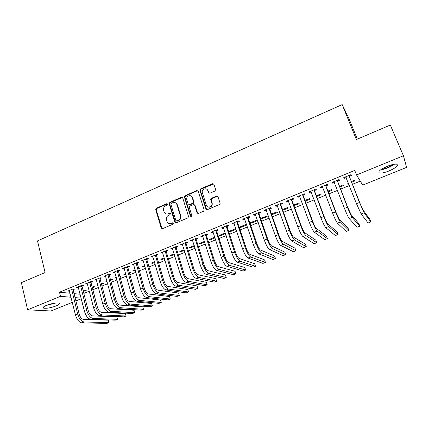 <?xml version="1.0" encoding="UTF-8"?>
<svg xmlns="http://www.w3.org/2000/svg" width="428" height="428" viewBox="0 0 428 428"><rect width="100%" height="100%" fill="white"/><g stroke="black" fill="none" stroke-linecap="round" stroke-linejoin="round"><path stroke-width="0.64" d="M167.514 204.167L166.615 203.755L156.37 208.222L155.717 209.656L161.233 228.108L162.49 228.659L172.869 224.261L173.34 223.245L172.431 222.811L171.082 223.384C169.162 223.988 167.792 223.357 166.979 221.495L166.487 219.874C166.069 217.804 166.776 216.263 168.605 215.252L169.948 214.674L170.414 213.663L169.509 213.24L168.172 213.818C166.257 214.428 164.898 213.807 164.095 211.967L163.608 210.357C163.196 208.302 163.897 206.772 165.716 205.756L167.048 205.178L167.514 204.167M167.369 203.91L156.867 208.431L156.209 209.854L162.062 228.739M173.153 222.94L171.553 223.566L171.082 223.384M170.248 213.379L168.648 214.016L168.172 213.818M389.015 170.965C384.681 172.655 381.509 173.335 379.508 172.998C377.555 171.762 380.123 169.531 387.196 166.305C391.572 164.587 394.766 163.897 396.777 164.229C398.682 165.534 396.093 167.776 389.015 170.965M56.095 305.945C50.729 307.882 46.572 308.615 43.624 308.144C42.474 307.582 43.421 306.646 46.465 305.335C51.884 303.377 56.057 302.639 58.984 303.11C60.139 303.687 59.176 304.629 56.095 305.945M214.942 191.011L215.621 189.529L213.898 184.308L212.539 183.719L200.604 188.925L199.887 190.209L205.948 209.051L207.307 209.667L219.404 204.536L220.142 203.337L217.98 196.661L216.605 196.056L211.437 198.271L210.71 199.518L211.924 203.551C212.4 206.959 207.227 208.506 206.333 205.231L202.246 192.429C201.636 189.042 206.847 187.298 207.773 190.599L208.436 192.637L209.79 193.237L214.942 191.011M356.545 174.977L403.422 155.76L406.6 167.385L362.703 185.11L356.545 174.977L354.726 170.43L59.508 292.201L60.514 296.32L71.048 297.251M72.316 302.355L50.959 310.979L27.59 309.819L21.4 282.651L45.084 272.534L37.498 240.905L342.181 104.598L356.396 139.533L390.325 125.04L403.422 155.76M27.59 309.819L60.514 296.32M182.703 197.897L181.397 197.308L169.846 202.348L169.183 203.771L174.838 222.255L176.143 222.876L187.844 217.911L188.545 216.547L182.703 197.897M182.43 197.458L170.317 202.562L169.654 203.985L169.183 203.771L169.659 204.001L175.657 222.951M185.099 195.692L196.837 190.567L198.169 191.156L204.215 209.998L203.493 211.282L198.383 213.449L197.041 212.834L194.633 205.247L193.301 204.643L189.952 206.082L189.251 207.43L191.787 215.509C191.546 216.584 191.07 216.755 190.364 216.022L184.404 197.046L185.099 195.692L185.549 195.922L197.276 190.808L196.837 190.567M357.327 139.137L349.104 118.957L342.181 104.598M337.665 181.028L339.565 180.247L339.051 179.557L332.016 182.451L332.561 183.125L334.364 182.381M339.837 187.047L343.502 185.554L343.026 184.912L339.559 186.324M336.392 187.614L336.606 188.16M314.543 190.524L316.399 189.764L315.789 189.123L308.909 191.947L309.551 192.573L311.199 191.899M316.629 196.5L321.102 194.681L320.529 194.082L316.356 195.783M291.939 199.806L293.758 199.063L293.052 198.474L286.327 201.235L287.06 201.813L288.563 201.197M293.94 205.745L299.183 203.605L298.525 203.054L293.683 205.033M269.838 208.885L271.614 208.158L270.817 207.612L264.247 210.314L265.071 210.844L266.425 210.287M271.759 214.776L277.74 212.341L277.002 211.833L271.512 214.07M248.229 217.761L249.963 217.049L249.08 216.552L242.655 219.195L243.559 219.682L244.779 219.179M249.882 223.063L250.546 223.421L256.757 220.891L255.933 220.425L249.829 222.913M227.086 226.449L228.782 225.749L227.819 225.294L221.533 227.878L222.517 228.322L223.609 227.878M236.005 229.162L235.309 228.83L229.21 231.323L230.13 231.735L236.058 229.322M206.398 234.945L208.061 234.26L207.018 233.849L200.866 236.379L201.93 236.78L202.888 236.384M214.819 237.187L209.142 239.503L210.143 239.878L215.038 237.882M186.153 243.259L187.78 242.59L186.661 242.216L180.637 244.693L181.777 245.057L182.617 244.714M194.259 245.57L189.497 247.512L190.562 247.855L194.473 246.261M166.332 251.402L167.926 250.749L166.738 250.412L160.842 252.836L162.052 253.162L162.774 252.862M174.137 253.777L170.248 255.361L171.382 255.666L174.346 254.457M146.927 259.373L148.484 258.731L147.227 258.432L141.454 260.807L143.343 260.845M154.444 261.808L151.389 263.054L152.587 263.322L154.642 262.487M127.919 267.179L129.449 266.553L128.127 266.286L122.472 268.613L124.318 268.656M135.157 269.667L132.91 270.587L134.167 270.828L135.35 270.346M138.833 268.923L139.656 268.591L138.683 268.393M109.306 274.824L110.799 274.209L109.418 273.979L103.876 276.258L105.679 276.311M116.272 277.371L114.795 277.975L116.453 278.04M119.963 276.611L121.493 275.99L119.781 275.942M91.062 282.314L92.528 281.715L91.084 281.517L85.659 283.748L87.424 283.812M101.479 284.144L103.683 283.245L102.329 283.058L101.302 283.475M97.771 284.914L97.038 285.214L97.878 285.321M73.188 289.66L74.627 289.066L73.124 288.9L67.806 291.088L69.529 291.163M83.364 291.522L86.221 290.355L84.814 290.2L83.193 290.858M59.508 292.201L70.048 293.244M74.065 293.64L80.138 294.239M83.845 293.405L89.324 291.179M92.865 289.74L98.445 287.477M101.976 286.038L107.663 283.732M111.184 282.298L116.972 279.949M120.487 278.521L126.383 276.13M129.882 274.706L135.89 272.267M139.378 270.849L145.499 268.361M148.971 266.949L155.204 264.418M158.67 263.011L165.015 260.433M168.466 259.031L174.934 256.409M178.369 255.013L184.955 252.338M188.379 250.947L195.088 248.224M198.496 246.838L205.328 244.062M208.72 242.681L215.68 239.857M219.056 238.487L226.144 235.609M229.504 234.239L236.721 231.307M240.071 229.948L247.421 226.963M250.749 225.615L258.239 222.571M261.551 221.228L269.175 218.13M272.47 216.793L280.238 213.636M283.513 212.304L291.425 209.089M294.678 207.767L302.74 204.493M305.972 203.182L314.184 199.849M317.399 198.544L325.762 195.147M328.95 193.847L337.473 190.39M340.64 189.101L349.318 185.575M352.463 184.297L360.28 181.124M92.373 287.851L94.909 286.819L93.529 286.648L92.202 287.188M88.666 288.627L88.286 288.782L88.719 288.83M82.08 286.006L83.535 285.412L82.058 285.23L76.687 287.434L78.431 287.504M110.67 280.394L112.543 279.634L110.494 279.73M106.973 281.164L105.871 281.613L107.144 281.795M100.136 278.591L101.618 277.981L100.206 277.767L94.722 280.019L96.503 280.083M125.666 273.54L123.81 274.3L125.094 274.519L125.853 274.214M129.347 272.786L130.529 272.31L129.16 272.117M118.567 271.02L120.075 270.4L118.722 270.154L113.126 272.454L114.95 272.508M144.75 265.756L142.101 266.837L143.332 267.093L144.948 266.435M148.42 265.023L148.874 264.836L148.329 264.718M137.372 263.295L138.918 262.664L137.629 262.38L131.915 264.729L133.782 264.772M164.24 257.811L160.773 259.229L161.934 259.512L164.443 258.496M156.578 255.409L158.157 254.762L156.932 254.441L151.095 256.843L152.341 257.148L153.01 256.875M184.147 249.695L179.824 251.455L180.921 251.782L184.356 250.38M176.192 247.352L177.802 246.689L176.646 246.335L170.686 248.786L171.863 249.128L172.644 248.807M204.482 241.403L199.271 243.527L200.299 243.885L204.702 242.093M196.222 239.124L197.864 238.45L196.784 238.054L190.695 240.557L191.803 240.943L192.702 240.568M225.299 233.03L219.125 235.432L220.083 235.828L225.492 233.624M216.686 230.719L218.366 230.029L217.36 229.595L211.143 232.153L212.17 232.575L213.192 232.153M240.285 227.6L246.426 225.096L245.565 224.652L239.402 227.166L240.285 227.6L240.049 226.899M237.599 222.127L239.316 221.426L238.391 220.944L232.035 223.56L232.982 224.026L234.137 223.55M260.829 219.141L267.195 216.638L266.409 216.151L260.609 218.515M258.972 213.347L260.732 212.63L259.892 212.106L253.392 214.781L254.253 215.289L255.543 214.76M282.79 210.287L288.408 207.997L287.707 207.468L282.534 209.576M280.827 204.375L282.624 203.637L281.87 203.07L275.225 205.798L276.007 206.355L277.43 205.766M305.218 201.149L310.081 199.17L309.471 198.592L304.955 200.432M303.179 195.195L305.014 194.44L304.356 193.825L297.556 196.618L298.241 197.222L299.819 196.575M328.169 191.803L332.24 190.144L331.716 189.524L327.891 191.081M326.04 185.806L327.918 185.03L327.35 184.366L320.395 187.229L320.989 187.876L322.717 187.17M348.221 182.793L347.584 183.05L348.044 183.703L348.504 183.516M351.645 182.237L354.892 180.916L354.459 180.247L351.361 181.515M349.425 176.197L351.351 175.405L350.89 174.688L343.77 177.615L344.262 178.316L346.15 177.545M81.277 298.739L75.884 300.916M75.055 297.61L81.127 298.145M69.325 291.243L69.149 290.537M78.18 287.611L77.998 286.899M87.119 283.935L86.938 283.224M96.156 280.228L95.968 279.511M116.111 278.179L115.929 277.51M105.283 276.477L105.09 275.76M125.094 274.519L124.912 273.85M114.501 272.69L114.303 271.967M134.167 270.828L133.98 270.154M123.815 268.864L123.612 268.142M143.332 267.093L143.139 266.414M133.226 265.002L133.022 264.274M152.587 263.322L152.389 262.642M142.733 261.096L142.524 260.363M161.934 259.512L161.736 258.833M152.341 257.148L152.127 256.415M171.382 255.666L171.179 254.981M162.052 253.162L161.832 252.424M180.921 251.782L180.712 251.097M171.863 249.128L171.639 248.395M190.562 247.855L190.348 247.165M181.777 245.057L181.552 244.318M200.299 243.885L200.085 243.195M191.803 240.943L191.567 240.199M210.143 239.878L209.918 239.188M201.93 236.78L201.695 236.037M220.083 235.828L219.858 235.133M212.17 232.575L211.93 231.826M230.13 231.735L229.9 231.04M222.517 228.322L222.276 227.573M232.982 224.026L232.73 223.272M250.546 223.421L250.305 222.715M243.559 219.682L243.307 218.927M260.92 219.195L260.673 218.489M254.253 215.289L253.997 214.53M265.071 210.844L264.804 210.084M276.007 206.355L275.734 205.59M287.06 201.813L286.787 201.048M298.241 197.222L297.963 196.452M309.551 192.573L309.262 191.803M320.989 187.876L320.695 187.106M332.561 183.125L332.262 182.349M348.044 183.703L347.755 182.981M344.262 178.316L343.957 177.54M166.059 213.952L168.648 214.016M169.033 223.534L171.553 223.566M171.355 203.3L170.884 204.3L175.871 220.532L176.78 220.966L178.209 220.356C180.001 219.393 180.728 217.9 180.397 215.867L176.908 204.595C176.106 202.69 174.726 202.059 172.768 202.685L171.355 203.3M176.518 221.019L177.246 221.148L176.78 220.966M175.517 202.802L177.374 204.803L180.857 216.065C181.188 218.093 180.461 219.585 178.674 220.543L177.246 221.148M197.918 190.744L197.276 190.808M194.333 204.793L195.072 205.461L197.8 213.513M185.549 195.922L184.859 197.276L190.984 216.509M192.145 197.431C191.209 194.018 185.886 196.035 186.752 199.459L188.176 204.033L189.497 204.638L192.841 203.193L193.547 201.872L192.145 197.431L192.589 197.661L191.091 196.019M188.919 204.707L189.497 204.638M192.589 197.661L193.986 202.091L193.285 203.412L189.941 204.851M206.799 189.251L208.19 190.84L209.11 193.29M207.88 206.911C210.469 207.724 211.956 206.676 212.336 203.771L211.79 202.909M217.713 196.238L211.855 198.501L211.122 199.742L212.202 203.129M213.668 183.922L201.032 189.171L200.315 190.449L206.681 209.731M69.24 290.5L75.446 314.928L77.693 314.034L71.685 289.494M73.252 288.916L73.156 290.024L79.191 314.104C80.17 317.266 81.588 319.031 83.455 319.4L108.321 320.176L108.958 322.589L84.107 321.99C81.304 321.449 79.164 318.801 77.693 314.034M108.958 322.589L106.84 323.402L81.871 322.862C79.052 322.327 76.912 319.684 75.446 314.928M73.156 290.024L71.653 289.863M78.137 286.84L84.471 311.354L86.745 310.455L80.603 285.829M82.149 285.241L82.048 286.375L88.211 310.535C89.201 313.708 90.613 315.49 92.443 315.875L116.817 316.897L117.465 319.32L93.111 318.475C90.356 317.908 88.238 315.238 86.745 310.455M117.465 319.32L115.33 320.139L90.854 319.358C88.082 318.796 85.958 316.132 84.471 311.354M82.048 286.375L80.571 286.193M87.125 283.143L93.593 307.743L95.888 306.833L89.613 282.122M91.132 281.522L91.03 282.683L97.327 306.93C98.328 310.118 99.729 311.91 101.527 312.317L125.399 313.585L126.057 316.014L102.206 314.928C99.505 314.334 97.397 311.638 95.888 306.833M126.057 316.014L123.901 316.843L99.927 315.816C97.21 315.233 95.096 312.536 93.593 307.743M91.03 282.683L89.58 282.491M54.912 303.104L47.021 305.116M46.106 305.485L55.881 302.992M393.493 164.368C389.78 166.947 385.708 168.616 381.289 169.365M383.124 168.241L391.374 164.866M380.513 169.921C385.553 169.055 390.197 167.155 394.445 164.218M96.204 279.414L102.806 304.094L105.122 303.174L98.718 278.377M100.206 277.767L100.109 278.96L106.535 303.291C107.551 306.485 108.942 308.299 110.702 308.727L134.06 310.247L134.729 312.681L111.398 311.343C108.749 310.717 106.658 308 105.122 303.174M134.729 312.681L132.552 313.521L109.092 312.242C106.428 311.627 104.336 308.909 102.806 304.094M100.109 278.96L98.686 278.751M105.374 275.643L112.115 300.408L114.458 299.482L107.915 274.599M109.37 274L109.274 275.193L115.838 299.611C116.865 302.821 118.246 304.65 119.974 305.094L142.802 306.871L143.487 309.316L120.685 307.721C118.085 307.069 116.009 304.324 114.458 299.482M143.487 309.316L141.288 310.161L118.353 308.631C115.742 307.983 113.666 305.244 112.115 300.408M109.274 275.193L107.883 274.969M114.64 271.834L121.52 296.684L123.89 295.748L117.208 270.774M118.631 270.191L118.535 271.395L125.238 295.892C126.281 299.113 127.646 300.959 129.342 301.43L151.63 303.468L152.325 305.918L130.064 304.062C127.523 303.377 125.463 300.606 123.89 295.748M152.325 305.918L150.11 306.774L127.71 304.982C125.153 304.308 123.093 301.542 121.52 296.684M118.535 271.395L117.176 271.149M123.997 267.981L131.027 292.918L133.418 291.971L126.592 266.917M127.983 266.344L127.892 267.554L134.734 292.137C135.794 295.374 137.147 297.235 138.8 297.722L160.543 300.028L161.254 302.489L139.544 300.365C137.056 299.654 135.013 296.855 133.418 291.971M161.254 302.489L159.013 303.35L137.163 301.291C134.665 300.59 132.616 297.797 131.027 292.918M127.892 267.554L126.565 267.291M133.456 264.092L140.63 289.119L143.048 288.162L136.077 263.017M137.436 262.455L137.345 263.669L144.332 288.338C145.402 291.591 146.745 293.469 148.366 293.977L169.541 296.556L170.264 299.028L149.121 296.631C146.692 295.887 144.669 293.062 143.048 288.162M170.264 299.028L168.001 299.894L146.713 297.567C144.273 296.829 142.246 294.015 140.63 289.119M137.345 263.669L136.051 263.391M143.016 260.165L150.34 285.273L152.78 284.31L145.664 259.074M146.986 258.528L146.9 259.748L154.026 284.502C155.118 287.766 156.45 289.665 158.028 290.195L178.626 293.052L179.364 295.529L158.799 292.854C156.429 292.078 154.422 289.232 152.78 284.31M179.364 295.529L177.08 296.406L156.37 293.801C153.984 293.036 151.972 290.189 150.34 285.273M146.9 259.748L145.638 259.454M152.673 256.195L160.147 281.389L162.619 280.415L155.348 255.093M156.637 254.564L156.552 255.789L163.828 280.624C164.93 283.903 166.251 285.818 167.792 286.369L187.801 289.51L188.555 291.998L168.579 289.039C166.267 288.231 164.282 285.358 162.619 280.415M188.555 291.998L186.25 292.88L166.123 289.997C163.796 289.2 161.805 286.327 160.147 281.389M156.552 255.789L155.321 255.473M162.431 252.178L170.06 277.467L172.559 276.477L165.138 251.07M166.39 250.551L166.305 251.782L173.736 276.707C174.854 279.998 176.159 281.929 177.657 282.501L197.067 285.936L197.832 288.429L178.46 285.187C176.213 284.342 174.244 281.442 172.559 276.477M197.832 288.429L195.505 289.323L175.978 286.155C173.715 285.321 171.746 282.426 170.06 277.467M166.305 251.782L165.112 251.45M172.297 248.122L180.081 273.497L182.606 272.497L175.031 246.999M176.245 246.501L176.165 247.737L183.746 272.748C184.88 276.055 186.175 278.002 187.63 278.596L206.424 282.325L207.206 284.829L188.448 281.287C186.266 280.415 184.318 277.483 182.606 272.497M207.206 284.829L204.857 285.733L185.939 282.266C183.74 281.399 181.788 278.478 180.081 273.497M176.165 247.737L175.004 247.384M182.264 244.024L190.214 269.485L192.761 268.479L185.03 242.89M186.207 242.403L186.126 243.644L193.868 268.741C195.018 272.064 196.297 274.032 197.709 274.653L215.878 278.676L216.67 281.191L198.544 277.349C196.425 276.44 194.499 273.481 192.761 268.479M216.67 281.191L214.3 282.1L196.013 278.339C193.873 277.44 191.942 274.487 190.214 269.485M186.126 243.644L185.003 243.275M192.338 239.883L200.454 265.435L203.027 264.413L195.136 238.733M196.275 238.262L196.195 239.509L204.097 264.697C205.263 268.03 206.531 270.02 207.896 270.662L225.422 274.995L226.23 277.515L208.752 273.369C206.697 272.427 204.787 269.442 203.027 264.413M226.23 277.515L223.833 278.435L206.189 274.369C204.119 273.433 202.203 270.453 200.454 265.435M196.195 239.509L195.109 239.118M192.413 197.233L192.568 197.65M202.524 235.694L210.806 261.331L213.411 260.304L205.349 234.533M206.451 234.079L206.376 235.33L214.439 260.609C215.621 263.953 216.873 265.965 218.194 266.628L235.063 271.277L235.887 273.802L219.066 269.346C217.082 268.367 215.193 265.349 213.411 260.304M235.887 273.802L233.463 274.733L216.477 270.357C214.471 269.383 212.582 266.377 210.806 261.331M206.376 235.33L205.328 234.924M212.818 231.462L221.271 257.191L223.903 256.147L215.675 230.285M216.734 229.852L216.664 231.109L224.893 256.474C226.091 259.833 227.327 261.861 228.606 262.551L244.8 267.521L245.645 270.057L229.494 265.28C227.578 264.263 225.711 261.219 223.903 256.147M245.645 270.057L243.195 270.999L226.877 266.302C224.941 265.29 223.074 262.257 221.271 257.191M216.664 231.109L215.653 230.676M223.229 227.182L231.848 253.001L234.512 251.948L226.112 225.995M227.134 225.577L227.065 226.84L235.459 252.29C236.679 255.666 237.898 257.715 239.129 258.426L254.639 263.723L255.495 266.269L240.038 261.166C238.193 260.112 236.347 257.041 234.512 251.948M255.495 266.269L253.023 267.216L237.39 262.198C235.528 261.155 233.677 258.089 231.848 253.001M227.065 226.84L226.091 226.385M233.752 222.854L242.548 248.764L245.239 247.7L236.668 221.656M237.647 221.255L237.577 222.523L246.148 248.063C247.379 251.455 248.588 253.52 249.77 254.264L264.574 259.892L265.451 262.444L250.696 257.009C248.919 255.917 247.106 252.814 245.239 247.7M265.451 262.444L262.953 263.402L248.021 258.052C246.228 256.971 244.404 253.874 242.548 248.764M237.577 222.523L236.647 222.052M244.388 218.483L253.365 244.484L256.088 243.404L247.336 217.269M248.272 216.884L248.208 218.157L256.95 243.789C258.202 247.197 259.395 249.283 260.529 250.048L274.615 256.019L275.504 258.576L261.471 252.809C259.775 251.675 257.977 248.54 256.088 243.404M275.504 258.576L272.984 259.55L258.769 253.863C257.051 252.739 255.249 249.615 253.365 244.484M248.208 218.157L247.32 217.665M255.147 214.059L264.306 240.151L267.061 239.059L258.127 212.834M259.015 212.465L258.956 213.743L267.875 239.466C269.148 242.89 270.325 244.998 271.406 245.79L284.759 252.103L285.663 254.676L272.369 248.556C270.747 247.384 268.977 244.222 267.061 239.059M285.663 254.676L283.117 255.655L269.635 249.626C267.992 248.465 266.216 245.303 264.306 240.151M258.956 213.743L258.105 213.23M266.018 209.586L275.37 235.769L278.152 234.667L269.035 208.345M269.881 207.997L269.822 209.281L278.928 235.095C280.217 238.535 281.378 240.659 282.405 241.483L295.004 248.149L295.93 250.728L283.39 244.26C281.843 243.045 280.099 239.851 278.152 234.667M295.93 250.728L293.357 251.718L280.624 245.34C279.056 244.137 277.307 240.948 275.37 235.769M269.822 209.281L269.019 208.746M277.018 205.066L286.557 231.339L289.376 230.227L280.067 203.808M280.864 203.482L280.811 204.771L290.104 230.676C291.409 234.127 292.554 236.277 293.533 237.123L305.362 244.153L306.304 246.742L294.534 239.915C293.068 238.658 291.345 235.432 289.376 230.227M306.304 246.742L303.698 247.742L291.736 241.001C290.248 239.76 288.525 236.54 286.557 231.339M280.811 204.771L280.051 204.21M288.14 200.491L297.872 226.861L300.724 225.733L291.227 199.223M291.976 198.913L291.923 200.213L301.403 226.203C302.73 229.67 303.853 231.842 304.779 232.72L315.827 240.119L316.784 242.713L305.801 235.518C304.42 234.223 302.724 230.96 300.724 225.733M316.784 242.713L314.152 243.725L302.971 236.62C301.569 235.336 299.868 232.083 297.872 226.861M291.923 200.213L291.211 199.625M299.391 195.864L309.321 222.33L312.205 221.185L302.51 194.579M303.211 194.296L303.163 195.596L312.836 221.683C314.179 225.165 315.286 227.359 316.158 228.263L326.398 236.037L327.372 238.642L317.202 231.072C315.901 229.734 314.232 226.439 312.205 221.185M327.372 238.642L324.718 239.664L314.339 232.19C313.018 230.858 311.343 227.573 309.321 222.33M303.163 195.596L302.494 194.986M310.765 191.188L320.898 217.745L323.814 216.589L313.922 189.888M314.575 189.62L314.526 190.931L324.397 217.108C325.762 220.607 326.853 222.822 327.666 223.753L337.082 231.917L338.077 234.528L328.731 226.573C327.516 225.192 325.874 221.865 323.814 216.589M338.077 234.528L335.392 235.561L325.836 227.701C324.601 226.332 322.953 223.009 320.898 217.745M314.526 190.931L313.906 190.294M322.273 186.453L332.615 213.107L335.563 211.935L325.467 185.142M322.589 186.827L322.236 186.469M326.066 184.896L326.024 186.212L336.092 212.481L339.302 219.195L347.884 227.75L348.895 230.371L340.388 222.025C339.265 220.597 337.655 217.237 335.563 211.935M348.895 230.371L346.177 231.414L337.462 223.17C336.312 221.752 334.696 218.398 332.615 213.107M326.024 186.212L325.451 185.554M333.915 181.67L344.465 208.415L347.45 207.232L337.146 180.343M334.289 182.184L333.819 181.707M337.692 180.113L337.655 181.435L347.927 207.805L351.078 214.583L358.798 223.539L359.825 226.171L352.185 217.424C351.153 215.953 349.569 212.556 347.45 207.232M359.825 226.171L357.08 227.225L349.227 218.58C348.167 217.119 346.578 213.727 344.465 208.415M337.655 181.435L337.13 180.75M345.69 176.828L356.454 203.664L359.472 202.471L348.959 175.485M346.124 177.481L345.535 176.892M349.451 175.282L349.414 176.609L359.9 203.065L362.992 209.918L369.829 219.286L370.878 221.923L364.121 212.769L359.472 202.471M370.878 221.923L368.101 222.988L361.125 213.941L356.454 203.664M349.414 176.609L348.948 175.897M167.097 203.969L166.615 203.755M172.901 222.993L172.431 222.811M169.986 213.438L169.509 213.24M161.704 228.215L161.212 228.038M156.209 209.854L155.717 209.656M156.867 208.431L156.37 208.222M175.309 222.442L174.838 222.255M170.317 202.562L169.846 202.348M181.852 197.533L181.397 197.308M178.674 220.543L178.209 220.356M180.809 215.894L180.349 215.696M177.374 204.803L176.908 204.595M197.479 213.032L197.041 212.834M195.072 205.461L194.633 205.247M190.813 216.215L190.364 216.022M184.885 197.372L184.431 197.142M193.285 203.412L192.841 203.193M193.954 201.952L193.515 201.732M208.853 192.878L208.436 192.637M208.19 190.84L207.773 190.599M211.175 199.978L210.758 199.753M211.855 198.501L211.437 198.271M217.012 196.292L216.605 196.056M206.371 209.26L205.948 209.051M200.358 190.631L199.93 190.39M201.032 189.171L200.604 188.925M212.951 183.97L212.539 183.719M81.871 322.862L84.107 321.99M90.854 319.358L93.111 318.475M99.927 315.816L102.206 314.928M109.092 312.242L111.398 311.343M118.353 308.631L120.685 307.721M127.71 304.982L130.064 304.062M137.163 301.291L139.544 300.365M146.713 297.567L149.121 296.631M156.37 293.801L158.799 292.854M166.123 289.997L168.579 289.039M175.978 286.155L178.46 285.187M185.939 282.266L188.448 281.287M196.013 278.339L198.544 277.349M206.189 274.369L208.752 273.369M216.477 270.357L219.066 269.346M226.877 266.302L229.494 265.28M217.408 196.04L216.932 196.243M237.39 262.198L240.038 261.166M248.021 258.052L250.696 257.009M258.769 253.863L261.471 252.809M269.635 249.626L272.369 248.556M280.624 245.34L283.39 244.26M291.736 241.001L294.534 239.915M302.971 236.62L305.801 235.518M314.339 232.19L317.202 231.072M325.836 227.701L328.731 226.573M337.462 223.17L340.388 222.025M349.227 218.58L352.185 217.424M361.125 213.941L364.121 212.769M43.624 308.144L43.383 307.106M161.725 228.279L161.233 228.108M180.857 216.065L180.397 215.867M193.986 202.091L193.547 201.872M184.859 197.276L184.404 197.046M212.336 203.771L211.924 203.551M211.122 199.742L210.71 199.518M200.315 190.449L199.887 190.209"/></g></svg>
